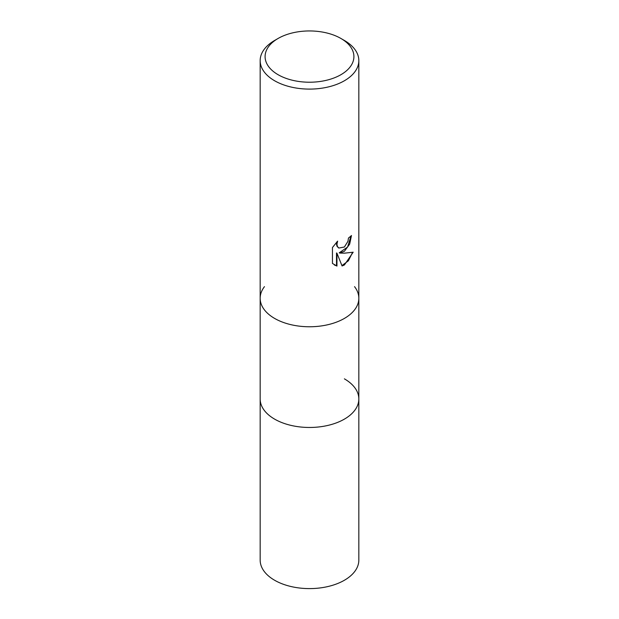 <?xml version="1.0" encoding="UTF-8"?>
<svg xmlns="http://www.w3.org/2000/svg" width="619" height="619" viewBox="0 0 619 619"><rect width="100%" height="100%" fill="white"/><g stroke="black" fill="none" stroke-linecap="round" stroke-linejoin="round"><path stroke-width="0.93" d="M274.612 318.421A49.334 28.482 180 0 1 260.166 298.281A49.334 28.482 180 0 0 290.621 324.596A49.334 28.482 180 0 0 344.388 318.421A49.334 28.482 180 0 0 358.834 298.281A49.334 28.482 180 0 1 328.38 324.596A49.334 28.482 180 0 1 274.612 318.421A49.334 28.482 180 0 0 337.479 321.741A49.334 28.482 180 0 0 354.54 286.651A49.334 28.482 180 0 1 358.834 298.281L358.834 398.984A49.334 28.482 180 0 1 344.388 419.125A49.334 28.482 180 0 1 290.621 425.299A49.334 28.482 180 0 1 260.166 398.984L260.166 560.118A49.334 28.482 180 0 0 290.621 586.433A49.334 28.482 180 0 0 344.388 580.258A49.334 28.482 180 0 0 358.834 560.118L358.834 398.984A49.334 28.482 180 0 1 354.54 410.614A49.334 28.482 180 0 1 274.612 419.125A49.334 28.482 180 0 1 264.46 410.614A49.334 28.482 180 0 1 260.166 398.984L260.166 298.281A49.334 28.482 180 0 1 264.46 286.651M344.388 378.843A49.334 28.482 180 0 1 354.54 410.614A49.334 28.482 180 0 1 274.612 419.125A49.334 28.482 180 0 1 264.46 410.614L264.46 410.614M344.388 251.283L339.661 253.063L344.388 253.186L353.178 252.196L344.388 264.986L342.067 265.969L336.953 253.194L336.953 266.077L332.442 263.431L332.442 247.538L337.634 241.116L336.929 244.265L337.44 246.532L338.848 248.041L344.388 247.012L347.948 241.317L348.474 238.021A49.334 28.482 0 0 0 351.476 235.522L349.658 244.157L344.388 251.283M340.899 38.455L344.388 40.475A49.334 28.482 180 0 1 358.834 60.616A49.334 28.482 180 0 1 344.388 80.756A49.334 28.482 180 0 1 290.621 86.931A49.334 28.482 180 0 1 260.166 60.616A49.334 28.482 180 0 1 274.612 40.475L278.101 38.455A44.406 25.634 180 0 1 340.899 38.455A44.406 25.634 180 0 1 340.899 74.713A44.406 25.634 180 0 1 278.101 74.713A44.406 25.634 180 0 1 278.101 38.455L274.612 40.475M351.012 235.94L347.584 247.058L339.22 252.807L339.661 253.063M338.632 247.902L336.991 246.277L336.488 244.01L336.798 241.952M334.353 264.978L336.504 265.822L336.504 252.939L336.953 253.194M341.928 265.621L348.404 260.792L352.59 252.343M336.504 265.822L336.953 266.077M260.166 298.281L260.166 60.616M338.848 248.041L338.407 247.786M358.834 298.281L358.834 60.616"/></g></svg>
